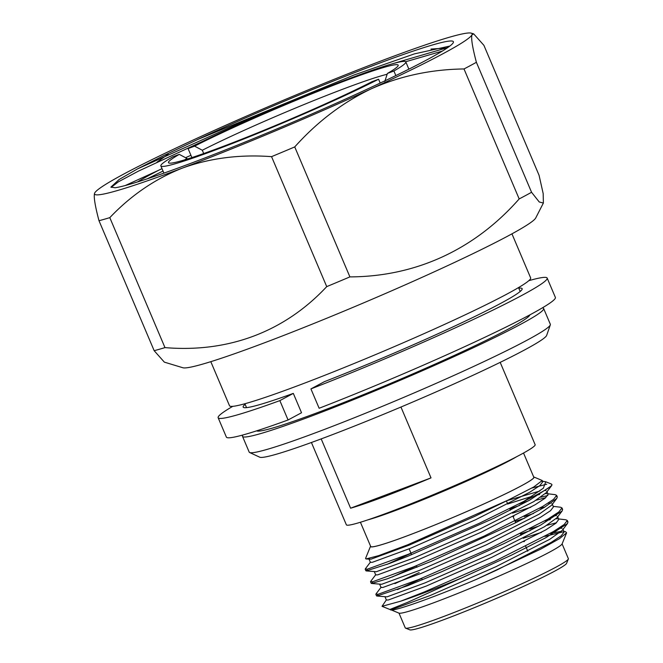 <?xml version="1.0" encoding="UTF-8"?>
<svg xmlns="http://www.w3.org/2000/svg" width="663" height="663" viewBox="0 0 663 663"><rect width="100%" height="100%" fill="white"/><g stroke="black" fill="none" stroke-linecap="round" stroke-linejoin="round"><path stroke-width="0.99" d="M528.825 280.673A178.72 10.939 157 0 1 547.166 278.07L555.379 297.422A178.72 10.939 157 0 1 319.135 408.259L310.922 388.908L324.381 381.673A151.529 9.274 157 0 0 522.137 288.695A151.529 9.274 157 0 0 518.764 288.165M301.524 412.751L293.311 393.391L279.852 400.618L288.065 419.977L301.524 412.751M288.065 419.977A178.72 10.939 157 0 1 226.365 437.083L218.144 417.731A178.72 10.939 157 0 1 232.763 406.344M279.852 400.618A178.72 10.939 157 0 1 218.144 417.731M547.166 278.07A178.72 10.939 157 0 1 310.922 388.908M293.311 393.391A151.529 9.274 157 0 1 243.172 407.107A151.529 9.274 157 0 1 245.136 404.314M163.032 171.046L147.244 178.828M162.012 168.651L158.614 170.283A174.891 10.707 -23 0 0 137.316 182.027M185.557 157.703L190.919 155.283M197.798 139.445L164.432 155.258L137.456 168.916L119.158 179.474L110.903 187.099L115.097 187.753C121.917 186.792 134.755 183.096 153.617 176.673A184.737 11.304 157 0 0 339.108 101.945A184.737 11.304 157 0 0 453.343 42.507A184.737 11.304 157 0 0 370.741 66.441A184.737 11.304 157 0 0 197.798 139.445L353.909 75.052L414.367 53.894L449.862 46.045M158.614 170.283L125.183 185.565M137.456 168.916L246.213 120.078L298.773 98.613M389.852 64.526L447.815 47.537M111.119 187.389L118.453 181.786L138.401 171.137L201.519 141.907M405.698 61.742L442.329 51.092M98.994 220.721A229.879 14.072 -23 0 0 109.801 217.638L164.971 347.611C228.337 352.898 284.468 331.848 326.726 286.623L271.557 156.65A229.879 14.072 -23 0 0 294.737 146.921L349.907 276.894C415.726 276.645 474.459 249.711 519.179 198.933L464.009 68.96A229.879 14.072 -23 0 0 476.39 62.305L531.56 192.278L539.243 201.983L543.37 203.044L535.721 217.97A192.179 11.76 157 0 1 342.332 311.817A192.179 11.76 157 0 1 182.864 367.75L164.349 362.139L154.164 350.694L98.994 220.721C94.983 205.571 93.524 196.372 94.635 193.124A205.082 12.556 -23 0 0 182.565 168.029A205.082 12.556 -23 0 0 371.263 88.817A205.082 12.556 -23 0 0 472.031 34.708A205.082 12.556 -23 0 0 471.252 33.15A205.082 12.556 -23 0 0 384.109 59.794A205.082 12.556 -23 0 0 195.411 139.006A205.082 12.556 -23 0 0 94.701 192.983A205.082 12.556 -23 0 0 94.635 193.124L94.693 193.008M430.991 49.062L447.127 48.009M543.37 203.044L543.188 193.637L539.077 175.314L483.907 45.341L473.714 33.904L472.031 34.708C470.921 37.957 472.379 47.156 476.39 62.305M157.032 162.103L168.104 154.272M271.557 156.65C239.757 154.297 210.096 158.084 182.565 168.029C155.357 178.728 131.1 195.262 109.801 217.638M464.009 68.96C430.983 69.383 400.062 76.005 371.263 88.817C342.779 102.392 317.279 121.752 294.737 146.921M164.971 347.611A229.879 14.072 157 0 1 154.164 350.694M349.907 276.894A229.879 14.072 157 0 1 326.726 286.623M531.56 192.278A229.879 14.072 157 0 1 519.179 198.933M380.214 83.066L378.581 79.22L372.076 81.673A124.768 7.633 157 0 1 249.338 136.197A124.768 7.633 157 0 1 168.883 162.999A124.768 7.633 157 0 1 179.275 154.371L186.991 158.457A118.205 7.235 -23 0 0 184.587 159.882M387.126 74.273A118.205 7.235 -23 0 0 202.306 150.236L194.591 146.15A124.768 7.633 157 0 1 324 88.975A124.768 7.633 157 0 1 398.148 65.687A124.768 7.633 157 0 1 387.399 73.452L384.805 81.425M186.991 158.457L187.248 159.062M203.707 153.543L202.306 150.236M378.581 79.22A133.064 8.147 157 0 1 243.959 138.923A133.064 8.147 157 0 1 160.852 165.907A133.064 8.147 157 0 1 172.77 156.824L179.275 154.371M194.591 146.15L188.085 148.603A133.064 8.147 157 0 1 322.707 88.9A133.064 8.147 157 0 1 405.822 61.924A133.064 8.147 157 0 1 393.905 70.999L387.399 73.452M393.905 70.999L395.844 75.574M191.897 157.579L188.085 148.603M511.944 233.84L530.649 277.905A163.57 10.011 157 0 1 454.52 319.815A163.57 10.011 157 0 1 299.701 384.979A163.57 10.011 157 0 1 229.506 405.731L210.801 361.666M529.903 314.85A148.636 9.1 157 0 1 457.793 353.81A148.636 9.1 157 0 1 320.047 411.673A148.636 9.1 157 0 1 256.598 430.867M542.301 307.914A163.57 10.011 157 0 1 543.652 308.535A163.57 10.011 157 0 1 467.514 350.445A163.57 10.011 157 0 1 312.704 415.61A163.57 10.011 157 0 1 242.509 436.362A163.57 10.011 157 0 1 242.998 434.961M543.652 308.535L550.331 324.273A163.57 10.011 157 0 1 550.315 324.887A163.57 10.011 157 0 1 470.548 367.866A163.57 10.011 157 0 1 319.384 431.348A163.57 10.011 157 0 1 249.636 452.514A163.57 10.011 157 0 1 249.189 452.1L242.509 436.362M550.315 324.887L546.668 335.387A156.103 9.555 157 0 1 470.548 376.41A156.103 9.555 157 0 1 326.287 436.992A156.103 9.555 157 0 1 259.722 457.188L249.636 452.514M311.419 442.503L346.351 524.798A102.541 6.274 -23 0 0 437.414 492.949A102.541 6.274 -23 0 0 535.132 444.666L500.192 362.371M400.949 407.041L431.016 477.882A102.541 6.274 157 0 1 350.603 508.198L321.19 438.906M370.567 546.155A88.792 5.437 -23 0 0 370.551 546.188L365.545 558.495L365.984 558.959L378.648 555.66L407.861 544.729L508.272 500.035L533.814 486.949L542.251 480.509L533.707 476.929A88.792 5.437 -23 0 0 533.665 476.921M541.944 481.363L542.375 481.346M542.566 481.23L545.773 481.777L543.337 488.233L524.068 501.261A102.541 6.274 157 0 0 552.006 484.794L551.475 484.073L545.773 481.777M546.743 484.214L531.892 488.034M370.551 546.188A88.792 5.437 -23 0 0 408.623 535.298A88.792 5.437 -23 0 0 494.83 498.916A88.792 5.437 -23 0 0 533.707 476.929M567.462 523.546L562.299 530.35L549.809 539.284L495.742 566.782L430.353 595.449L392.339 609.413L390.001 609.529L382.029 606.322L400.734 601.175A102.541 6.274 -23 0 0 461.614 577.987L511.621 555.08L546.055 537.585L567.453 523.538L567.959 522.005L567.188 521.441M382.029 606.322L386.471 599.742M563.89 531.477L565.522 531.668L566.6 532.837L559.489 538.654L540.61 549.196L476.175 579.47C429.367 599.269 388.253 613.557 390.399 609.272L407.861 602.236L461.614 577.987M544.82 536.392L563.832 531.676M566.6 532.837L562.125 543.875A88.792 5.437 157 0 1 518.623 567.263A88.792 5.437 157 0 1 436.776 601.623A88.792 5.437 157 0 1 398.96 613.126L390.424 609.579M400.734 601.175L424.37 591.935L494.93 561.147L553.282 531.627L564.163 524.532L567.313 520.488L565.895 519.792L558.561 518.914M538.804 526.074L529.522 529.115M419.198 572.559L394.883 583.639M381.142 587.178L375.979 593.982L378.001 594.313L419.041 579.371L489.601 548.591L547.945 519.071L558.834 511.969L561.984 507.924L560.567 507.228L553.224 506.35M533.491 513.51L524.184 516.56M375.805 574.622L370.65 581.426L372.664 581.749L413.712 566.815L484.263 536.027L542.616 506.507L553.497 499.405L556.647 495.36L555.238 494.673L547.895 493.786M547.853 495.501L540.842 497.2M528.138 500.955L518.856 503.996M370.476 562.058L365.321 568.862L367.335 569.185L408.375 554.251L478.935 523.463L524.068 501.261M556.506 522.726L546.76 525.361M530.16 530.649L520.463 533.988M378.159 594.28L376.866 596.037L407.795 585.653L441.74 571.705L504.212 543.519L540.834 524.972L562.125 510.982L562.63 509.449L561.851 508.877M524.864 518.068L515.134 521.425M372.813 581.716L371.529 583.473L387.399 578.791L431.555 561.205L516.112 522.527L544.348 507.386L556.796 498.427L557.301 496.894L556.522 496.322M545.831 497.615L536.077 500.25M519.552 505.504L509.806 508.869M367.468 569.161L366.191 570.909L389.396 563.509L408.4 556.033L493.976 518.193L529.671 500.126L551.467 485.863L552.006 484.794M399.002 613.142L405.259 627.886A88.593 5.42 -23 0 0 405.541 628.126A88.593 5.42 -23 0 0 443.274 616.648A88.593 5.42 -23 0 0 524.93 582.363A88.593 5.42 -23 0 0 568.34 559.025A88.593 5.42 -23 0 0 568.365 558.652L562.108 543.909M568.34 559.025L566.6 563.301A85.312 5.221 157 0 1 524.798 585.785A85.312 5.221 157 0 1 446.166 618.794A85.312 5.221 157 0 1 409.833 629.85L405.541 628.126M523.53 453.028L533.814 477.252A88.593 5.42 157 0 1 492.576 499.952A88.593 5.42 157 0 1 408.723 535.248A88.593 5.42 157 0 1 370.708 546.486L360.423 522.262M476.175 579.47L497.076 569.923L551.144 542.425L561.221 535.803L564.122 532.008L562.788 528.867M561.445 531.303L550.099 533.458M524.516 541.414L523.729 541.688M385.046 596.907L386.372 600.04L388.344 599.99L426.35 586.026L491.739 557.359L545.806 529.87L555.884 523.24L558.785 519.444L557.45 516.303M557.426 518.781L556.116 518.739M550.273 519.585L544.771 520.894M379.708 584.343L381.043 587.484L383.007 587.426L421.022 573.462L486.41 544.795L540.478 517.306L550.555 510.676L553.456 506.888L552.122 503.747M544.953 507.021L539.442 508.33M513.85 516.286L513.071 516.56M374.38 571.779L375.714 574.92L377.678 574.862L415.693 560.898L481.073 532.232L535.14 504.742L545.218 498.12L548.119 494.325L546.784 491.184M546.76 493.653L545.45 493.612M539.641 494.457L535.596 495.394M532.124 496.297L508.521 503.731M369.042 559.216L370.377 562.357L372.341 562.307L410.356 548.342L475.744 519.676L529.812 492.178L539.889 485.556L542.79 481.761L542.251 480.501M561.752 528.254L558.826 528.254M541.464 532.364L523.182 538.273M421.693 578.434L397.502 589.606M376.866 596.029L387.01 596.849L425.024 582.885L490.405 554.218L544.472 526.729L556.97 517.786L562.125 510.982M556.431 515.69L553.497 515.69M416.364 565.87L392.198 577.025M371.529 583.465L381.673 584.285L419.687 570.321L485.076 541.654L539.143 514.165L551.641 505.231L556.796 498.427M551.102 503.134L548.16 503.134M530.798 507.236L512.516 513.154M411.027 553.307L386.902 564.445M366.191 570.909L376.344 571.721L414.358 557.757L479.747 529.099L533.814 501.601L546.304 492.667L551.467 485.863M545.79 490.57L544.48 490.471M539.897 491.01L507.187 500.59M365.984 558.959L371.015 559.166L409.021 545.201L474.41 516.535L508.272 500.035M431.016 477.882L350.603 508.198M516.593 456.741A88.593 5.42 157 0 1 397.85 509.623A88.593 5.42 157 0 1 367.915 519.85M471.252 33.15L473.722 33.896M160.852 165.907L163.918 173.126M405.822 61.924L408.88 69.143M244.896 403.742L246.545 407.637M518.524 287.593L520.182 291.48M365.205 569.219L365.852 570.744M370.534 581.774L371.189 583.307M375.871 594.338L376.518 595.871M556.647 495.36L557.301 496.894M561.984 507.924L562.63 509.449M567.313 520.488L567.959 522.005M409.129 548.84L411.632 554.716M416.314 565.754L416.961 567.279M421.643 578.318L422.29 579.835M426.98 590.874L427.295 591.62M506.449 500.963L507.783 504.104M509.714 508.654L510.361 510.195M513.112 516.668L515.69 522.742M520.372 533.781L521.019 535.298M525.709 546.345L527.773 551.21"/></g></svg>
